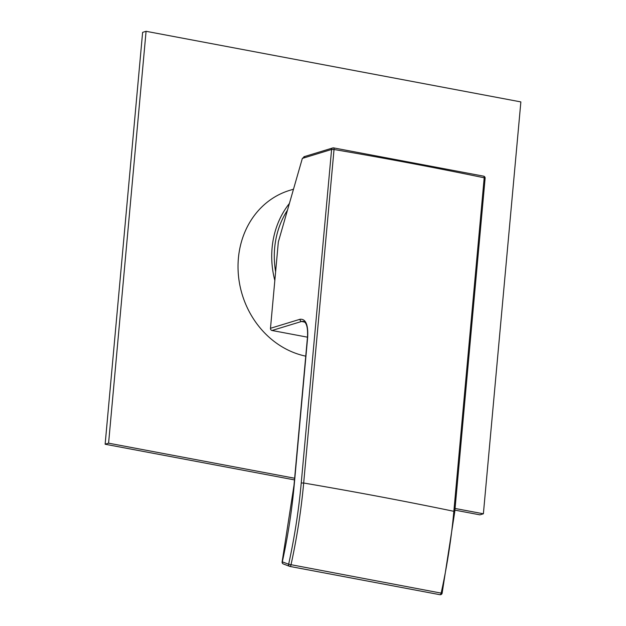 <?xml version="1.0" encoding="UTF-8"?>
<svg xmlns="http://www.w3.org/2000/svg" width="626" height="626" viewBox="0 0 626 626"><rect width="100%" height="100%" fill="white"/><g stroke="black" fill="none" stroke-linecap="round" stroke-linejoin="round"><path stroke-width="0.94" d="M275.62 271.817A83.994 74.095 -107 0 1 274.665 247.935A83.994 74.095 -107 0 1 287.459 210.226M274.83 280.487A85.911 75.785 -107 0 1 272.099 247.88A85.911 75.785 -107 0 1 289.408 203.45M293.5 189.201L289.642 190.374A85.911 75.785 73 0 0 238.404 258.162A85.911 75.785 73 0 0 305.746 356.155M455.063 508.461L483.382 513.789L520.863 101.913L146.077 31.3L108.588 443.177L294.643 478.233M454.914 510.135L479.923 514.846L483.382 513.789M146.077 31.3L142.618 32.356L105.137 444.233L294.486 479.907M105.137 444.233L108.588 443.177M483.382 176.156A1.917 0.939 101.7 0 1 483.601 176.156A1.917 0.939 101.7 0 1 484.195 177.792L485.119 178.207L454.766 511.724L442.128 593.221L441.158 593.119A1.917 0.947 -79.7 0 1 439.914 594.7L439.914 594.7A1.917 0.947 -79.7 0 1 439.843 594.684L289.924 566.436A1.917 1.729 -69.3 0 1 288.641 564.245L282.146 561.765L294.001 485.275L307.483 337.101C307.976 327.828 306.63 322.578 303.461 321.349L301.568 321.467L272.013 330.489A1.917 1.69 -107 0 1 270.479 328.29L278.335 241.965L302.35 158.394L304.627 156.719M272.013 330.489L307.476 337.171M283.601 564.042A1.917 1.729 -69.3 0 1 282.318 561.851A270.236 115.544 -79.3 0 0 294.204 485.127L307.687 336.96C308.266 324.644 305.715 318.751 300.034 319.268L270.479 328.29M302.35 158.394L331.592 149.465L334.034 149.497A1150.619 227.324 5.2 0 1 484.195 177.792L453.85 511.309A1150.619 227.324 -174.8 0 0 303.68 483.014L334.034 149.497A1.917 0.696 99.7 0 0 333.619 147.892A1.917 1.917 0 0 0 332.735 147.955A1.917 1.69 -107 0 1 333.462 147.916A1.917 0.696 99.7 0 1 333.619 147.892L483.601 176.156A1.917 1.917 0 0 1 485.119 178.207M289.924 566.436A1.917 0.689 -79 0 0 289.979 566.452A1.917 0.689 -79 0 0 290.996 564.824A287.772 123.04 -79.3 0 0 303.68 483.014L301.239 482.982L331.592 149.465A1.917 1.69 -107 0 1 332.735 147.955L303.86 156.766M301.239 482.982A285.855 122.226 -79.3 0 1 288.641 564.245L441.158 593.119A287.772 123.04 100.7 0 0 453.85 511.309L454.766 511.724M304.776 322.124A1169.798 231.111 5.2 0 1 301.568 321.467A1.917 1.69 -107 0 1 300.034 319.268M282.146 561.765A1.917 1.917 0 0 0 283.335 563.963L289.666 566.358A1.917 1.917 0 0 0 289.979 566.452L439.914 594.7A1.917 1.917 0 0 0 442.128 593.221"/></g></svg>
